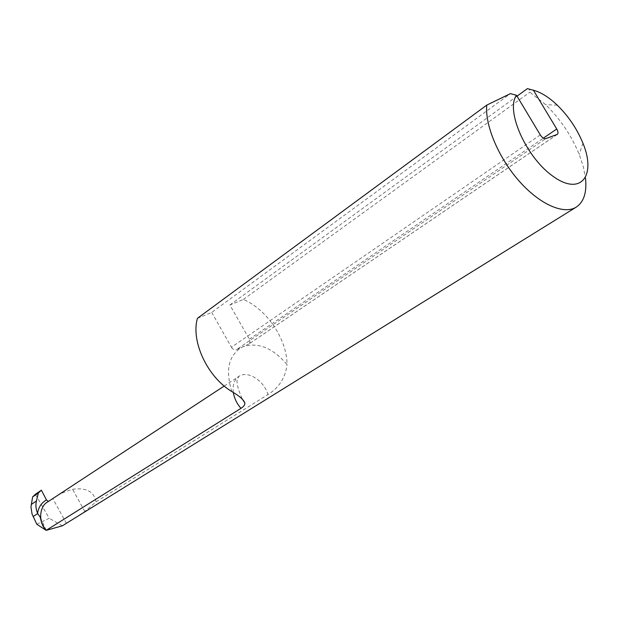 <?xml version="1.0" encoding="UTF-8"?>
<svg xmlns="http://www.w3.org/2000/svg" width="619" height="619" viewBox="0 0 619 619"><rect width="100%" height="100%" fill="white"/><g stroke="black" fill="none" stroke-linecap="round" stroke-linejoin="round"><path stroke-width="0.46" stroke-dasharray="3.1 2.32" d="M557.1 134.501L248.815 344.056L250.053 342.299L249.573 339.576L229.881 304.989L243.368 299.441C266.828 309.245 286.976 339.274 287.03 364.514C272.484 347.654 257.674 341.773 242.602 346.88L236.311 349.735L545.618 138.687M248.815 344.056L242.602 346.88C228.721 354.757 225.13 369.651 231.816 391.564M197.422 318.321L211.713 312.448L510.404 93.639M229.881 304.989L517.027 96.162M527.388 88.633C529.431 89.097 530.266 90.281 529.903 92.177L545.656 104.665C560.272 118.964 571.461 135.546 579.214 154.394L583.26 166.503L585.481 177.901M243.368 299.441L529.903 92.177M540.279 134.888L231.475 347.228L211.713 312.448M231.475 347.228C232.922 349.426 234.539 350.253 236.311 349.735M74.737 518.227L84.803 511.495L95.999 501.839L267.981 394.582C279.208 387.486 285.56 377.466 287.03 364.514M36.8 524.247L49.203 518.296L35.384 494.256M95.999 501.839C94.189 491.641 86.381 487.455 72.57 489.265C63.896 491.927 57.327 495.053 52.847 498.635L48.793 501.297M62.372 525.81L49.203 518.296M46.239 530.321L40.235 517.144M249.364 339.181L543.335 138.169M233.332 392.523C232.396 385.033 234.245 379.664 238.872 376.398C247.693 370.17 263.88 380.422 267.981 394.582M84.803 511.495L72.57 489.265M66.388 523.318L52.847 498.635M557.355 134.377L249.093 343.901M557.293 105.191L545.656 104.665M582.943 143.19L579.214 154.394M224.21 386.032L238.872 376.398C238.137 378.65 233.572 379.161 242.308 399.077"/><path stroke-width="0.93" d="M224.21 386.032L47.57 502.001C39.864 505.901 38.332 520.881 44.506 528.231L41.612 522.908L40.235 517.144L37.55 513.399C38.525 507.17 41.504 502.69 46.471 499.951L41.396 490.202L35.384 494.256L32.621 496.887L30.958 506.969L32.049 514.018L36.8 524.247L46.17 530.367L240.953 408.347C243.832 406.513 245.124 404.71 244.815 402.946C243.724 399.758 239.391 395.959 231.816 391.564C207.342 376.909 190.745 341.17 197.422 318.321L486.743 105.122L510.404 93.639L516.501 95.28L540.279 134.888C542.151 137.689 543.931 138.958 545.618 138.687L557.355 134.377C558.377 133.395 558.176 131.607 556.744 129L533.4 90.227L527.388 88.633L517.027 96.162M46.17 530.367L62.372 525.81L576.103 207.21C563.692 214.886 539.66 204.371 519.101 181.034C498.512 157.775 484.886 125.355 486.743 105.122M585.481 177.901C587.036 192.277 583.91 202.042 576.103 207.21M516.501 95.28C505.127 110.786 526.784 158.727 554.02 176.995C581.156 195.991 596.383 175.456 582.943 143.19C576.985 128.798 568.443 116.132 557.293 105.191C548.983 97.268 541.021 92.285 533.4 90.227M37.55 513.399C35.871 509.22 35.492 505.096 36.42 501.026L38.347 493.026L41.396 490.202M46.239 530.321L44.506 528.231M46.471 499.951L48.452 501.429M38.347 493.026L32.621 496.887M543.335 138.169L556.744 129M240.953 408.347C236.837 403.596 234.299 398.327 233.332 392.523M37.643 513.615L33.093 516.571M36.42 501.026L31.221 504.485M244.815 402.946L242.308 399.077"/></g></svg>
